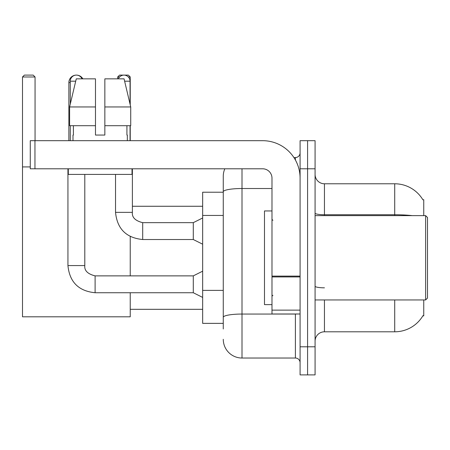 <?xml version="1.0" encoding="UTF-8"?>
<svg xmlns="http://www.w3.org/2000/svg" width="450" height="450" viewBox="0 0 450 450"><rect width="100%" height="100%" fill="white"/><g stroke="black" fill="none" stroke-linecap="round" stroke-linejoin="round"><path stroke-width="0.67" d="M423.754 215.629L423.754 199.704L422.899 199.822A32.788 32.788 0 0 0 394.712 183.78A32.788 32.788 0 0 1 422.831 199.704A32.788 32.788 0 0 0 394.712 183.78L324.444 183.78A9.371 9.371 0 0 1 315.079 174.409A9.371 9.371 0 0 0 324.444 183.78L324.444 215.629M423.754 299.947L423.754 315.872L422.831 315.872L422.994 315.596A32.788 32.788 0 0 1 394.712 331.802L324.444 331.802A9.371 9.371 0 0 0 315.079 341.168M223.268 328.989L223.268 191.768L223.268 192.212L202.657 192.212L202.657 323.37L223.268 323.37M307.581 346.793L307.581 374.895L315.079 374.895L315.079 346.793L307.581 346.793L307.581 374.895L300.088 374.895L300.088 346.793L307.581 346.793L307.581 168.789L307.581 346.793M300.088 346.793L300.088 140.681L307.581 140.681L307.581 168.789L307.581 140.681L315.079 140.681L315.079 346.793M242.004 168.789L242.004 358.031L295.402 358.031L295.402 313.999M293.912 157.545L295.402 157.545A4.686 4.686 0 0 0 300.088 152.865M223.268 209.812L223.268 176.282A18.737 18.737 0 0 1 224.831 168.789M223.268 320.558L223.268 296.004M271.986 188.516L242.004 188.516A18.737 3.251 180 0 0 223.268 191.768L223.268 176.282M300.088 362.717A4.686 4.686 0 0 0 295.402 358.031M242.004 358.031A18.737 18.737 0 0 1 223.268 339.294M104.85 135.062L95.479 135.062L104.85 135.062L95.479 135.062L104.85 135.062L104.85 78.851L124.071 78.851L130.725 106.959L130.725 125.696L104.85 125.696M119.565 76.978L117.686 76.978L119.559 75.105L128.362 75.105L130.236 76.978L130.236 104.895L130.725 106.959L104.85 106.959M68.873 140.681L68.873 82.597A7.492 7.492 0 0 1 76.371 75.105A6.092 6.092 0 0 1 81.99 78.851M82.862 78.851A7.492 7.492 0 0 0 76.371 75.105A6.092 6.092 0 0 0 70.279 81.191L70.279 104.102M130.236 292.736L130.236 316.811L22.5 316.811L22.5 76.978L24.373 75.105L33.182 75.105L35.055 76.978L22.5 76.978M35.055 140.681L35.055 76.978M22.5 166.916L30.274 166.916M130.236 275.873L130.236 236.498M130.236 125.696L130.236 140.681M130.236 76.978L128.357 76.978M117.686 76.978L117.686 78.851M202.657 297.416L193.286 292.736L193.286 275.873L202.657 271.187M67.939 168.789L67.939 265.567L84.802 265.567L84.802 174.409M70.279 125.696L70.279 140.681M118.339 78.851A6.092 6.092 0 0 1 130.05 81.191L130.05 104.102M202.657 244.204L193.286 239.524L193.286 222.66L202.657 217.974M115.532 174.409L115.532 212.355L132.39 212.355L132.39 168.789M130.05 125.696L130.05 140.681M300.088 313.999L271.986 313.999L271.986 276.114L300.088 276.114M300.088 178.155A37.474 37.474 0 0 0 262.614 140.681L34.959 140.681L34.959 168.789L262.614 168.789A9.371 9.371 0 0 1 271.986 178.155L271.986 276.114M34.959 168.789L30.274 168.789L30.274 140.681L34.959 140.681M72.996 135.062L73.401 135.062L72.996 135.062L72.996 140.681M127.333 135.062L126.928 135.062L127.333 135.062L127.333 140.681M126.928 125.696L126.928 135.062M95.479 106.959L69.604 106.959L76.264 78.851L95.479 78.851L95.479 135.062M73.401 135.062L73.401 125.696M68.31 168.789L68.31 174.409L132.019 174.409L132.019 168.789M95.479 125.696L69.604 125.696L69.604 106.959L76.264 78.851M130.725 125.696L130.725 106.959L124.071 78.851M425.627 215.629L427.5 217.507L427.5 298.074L425.627 299.947L425.627 215.629L315.079 215.629M271.986 210.949L264.488 210.949L264.488 304.633L271.986 304.633M223.268 215.438L202.657 215.438M223.268 290.385L202.657 290.385M324.444 299.947L324.444 331.802M394.712 331.802L394.712 299.947M422.899 199.822A32.788 32.788 0 0 0 394.712 183.78L394.712 214.746L324.444 214.746A9.371 1.626 0 0 1 315.079 213.12M412.279 215.629A32.788 5.692 180 0 0 394.712 214.746L394.712 215.629M315.079 168.789L300.088 168.789M324.444 287.82A9.371 1.626 -0 0 1 315.079 286.194M297.034 313.999A4.686 0.816 0 0 1 295.402 314.049L242.004 314.049A18.737 3.251 180 0 0 223.268 317.306M295.402 160.014L295.402 157.545M70.279 82.597L68.873 82.597M193.286 292.736L95.108 292.736C78.621 291.105 69.564 282.049 67.939 265.567C69.564 282.049 78.621 291.105 95.108 292.736C78.621 291.105 69.564 282.049 67.939 265.567C69.564 282.049 78.621 291.105 95.108 292.736L95.108 275.889C87.671 273.999 84.234 270.562 84.802 265.567C84.234 270.562 87.671 273.999 95.108 275.873C87.671 273.999 84.234 270.562 84.802 265.567C84.234 270.562 87.671 273.999 95.108 275.873C87.671 273.999 84.234 270.562 84.802 265.567M70.279 81.191L75.707 81.191M193.286 239.524L142.695 239.524C126.214 237.893 117.157 228.836 115.532 212.355C117.157 228.836 126.214 237.893 142.695 239.524C126.214 237.893 117.157 228.836 115.532 212.355C117.157 228.836 126.214 237.893 142.695 239.524L142.695 222.677C135.259 220.787 131.828 217.35 132.39 212.355C131.828 217.35 135.259 220.787 142.695 222.66C135.259 220.787 131.828 217.35 132.39 212.355C131.828 217.35 135.259 220.787 142.695 222.66L193.286 222.66M124.627 81.191L130.05 81.191M300.088 276.93L271.986 276.93M271.986 310.129L300.088 310.129M130.236 309.319L202.657 309.319M132.39 206.263L202.657 206.263M193.286 275.873L95.108 275.873M67.939 265.567C69.564 282.049 78.621 291.105 95.108 292.736M115.532 212.355C117.157 228.836 126.214 237.893 142.695 239.524M132.39 212.355C131.828 217.35 135.259 220.787 142.695 222.66M315.079 299.947L425.627 299.947M272.919 220.314L271.986 219.381M272.919 295.262L271.986 296.201"/></g></svg>
